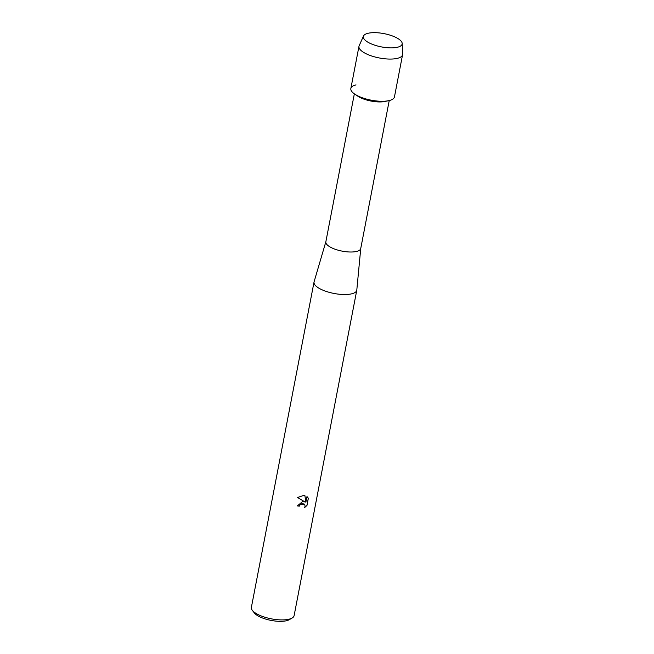 <?xml version="1.0" encoding="UTF-8"?>
<svg xmlns="http://www.w3.org/2000/svg" width="654" height="654" viewBox="0 0 654 654"><rect width="100%" height="100%" fill="white"/><g stroke="black" fill="none" stroke-linecap="round" stroke-linejoin="round"><path stroke-width="0.98" d="M389.155 47.84A19.759 6.761 10.9 0 0 392.882 47.848A19.759 6.761 10.9 0 0 400.33 40.311A19.759 6.761 10.9 0 0 376.344 32.7A19.759 6.761 10.9 0 0 363.591 35.847A19.759 6.761 10.9 0 0 370.524 43.54A19.759 6.761 10.9 0 0 389.155 47.84A19.759 6.761 10.9 0 0 392.882 47.848A19.759 6.761 10.9 0 0 402.194 43.466A19.759 6.761 10.9 0 0 376.344 32.7A19.759 6.761 10.9 0 0 363.51 36.011A19.759 6.761 10.9 0 0 370.524 43.54A19.759 6.761 10.9 0 0 389.155 47.84M356.005 84.906A22.203 7.595 10.9 0 0 354.82 94.168L357.926 96.244A17.764 6.074 10.9 0 0 377.955 101.893A17.764 6.074 10.9 0 0 385.01 101.46L388.672 100.683A22.203 7.595 10.9 0 1 379.843 101.231A22.203 7.595 10.9 0 0 394.452 96.923L402.578 54.715A22.203 7.595 10.9 0 0 402.627 54.102L402.194 43.466M325.896 241.612A17.764 6.074 10.9 0 0 325.847 241.808A17.764 6.074 10.9 0 0 349.048 251.97A17.764 6.074 10.9 0 0 360.738 248.528L389.228 100.561M325.864 241.71L314.092 281.792A21.762 7.439 10.9 0 0 314.034 282.029A21.762 7.439 10.9 0 0 342.451 294.48A21.762 7.439 10.9 0 0 356.773 290.262A21.762 7.439 10.9 0 0 356.806 290.024L360.755 248.43M297.333 505.902A21.672 7.415 10.9 0 0 299.319 506.114L299.344 506.147A21.762 7.439 -169.1 0 1 297.325 505.934L302.581 501.553L304.797 501.888L297.586 497.498M314.034 282.029L251.373 607.411A21.762 7.439 10.9 0 0 252.33 610.354A21.762 7.439 10.9 0 0 279.798 619.861A21.762 7.439 10.9 0 0 292.134 618.022A21.762 7.439 10.9 0 0 294.112 615.643L356.773 290.262M304.797 501.888L297.603 497.49L303.767 495.405L304.903 495.569L305.868 502.313L306.979 496.533L308.336 498.323L307.625 497.154M308.345 498.323L306.971 505.452L304.56 507.618L305.099 506.319L304.69 504.299L302.213 503.466L299.916 504.863L299.344 506.147M252.33 610.354L254.357 612.953A19.097 6.532 10.9 0 0 278.457 621.3A19.097 6.532 10.9 0 0 289.289 619.681L292.134 618.022M299.319 506.114L299.884 504.831L304.633 504.226M304.617 507.537L306.939 505.419L308.312 498.291M305.868 502.313L304.878 495.569M354.82 94.168A22.203 7.595 10.9 0 0 379.843 101.231A22.203 7.595 10.9 0 1 350.846 88.527L358.972 46.32A22.203 7.595 10.9 0 0 387.977 59.024A22.203 7.595 10.9 0 0 402.578 54.715M363.51 36.011L359.16 45.731A22.203 7.595 10.9 0 0 358.972 46.32M354.345 93.841L325.847 241.808"/></g></svg>
